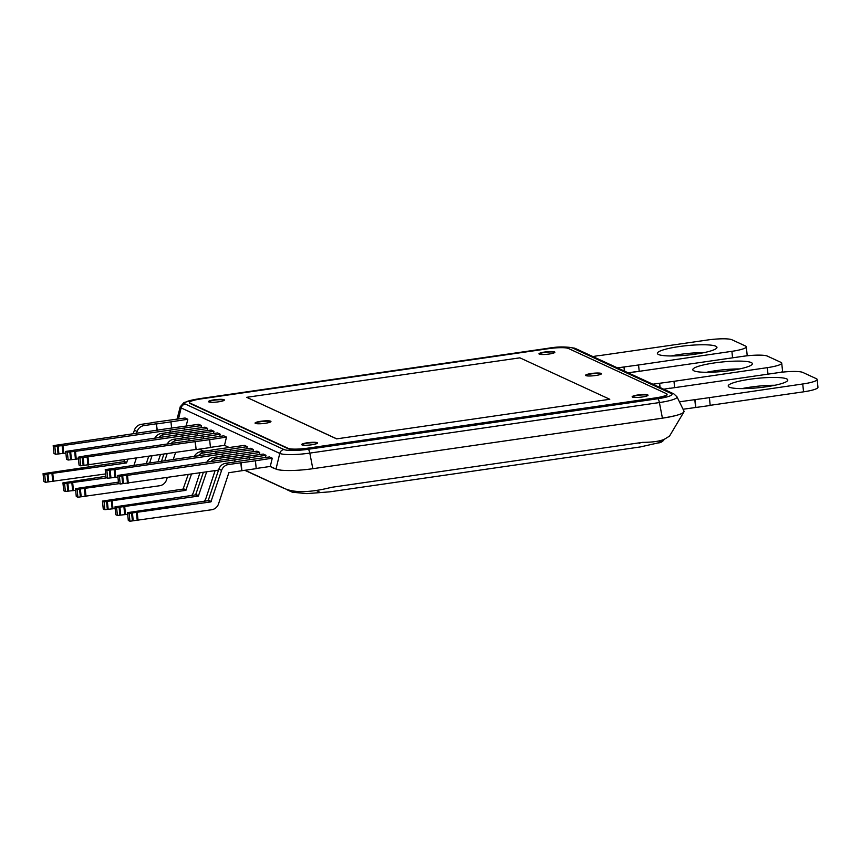 <?xml version="1.0" encoding="UTF-8"?>
<svg xmlns="http://www.w3.org/2000/svg" width="861" height="861" viewBox="0 0 861 861"><rect width="100%" height="100%" fill="white"/><g stroke="black" fill="none" stroke-linecap="round" stroke-linejoin="round"><path stroke-width="1.29" d="M639.82 443.523L638.55 442.941M316.374 490.555L319.065 491.792M200.893 427.766L201.42 425.538L198.697 424.29L166.991 428.703L53.188 445.654L54.824 446.407L62.939 445.567L169.983 430.091L170.198 432.2M201.42 425.538L169.983 430.091M53.188 445.654L53.985 453.499L55.621 454.253L65.888 453.101M54.824 446.407L55.621 454.253M170.263 430.209L170.456 432.168M184.588 428.143L184.771 429.93M213.42 433.546L213.958 431.318L211.236 430.059L179.518 434.482L65.716 451.433L67.352 452.186L75.467 451.336L182.521 435.86L182.736 437.98M213.958 431.318L182.521 435.86M65.716 451.433L66.512 459.279L68.148 460.032L78.426 458.87M67.352 452.186L68.148 460.032M182.79 435.989L182.995 437.937M197.126 433.922L197.298 435.709M210.439 447.376L224.506 445.341L226.486 437.097L223.763 435.838L85.282 455.867L78.254 457.213L79.89 457.966L195.049 441.639L196.125 449.614L210.45 447.537L209.654 439.691L195.049 441.639M226.486 437.097L209.654 439.691M78.254 457.213L79.051 465.058L80.686 465.812L195.856 449.485M79.89 457.966L80.686 465.812M195.329 441.768L196.125 449.614M265.457 457.535L265.995 455.308L263.272 454.059L231.566 458.472L117.763 475.423L119.388 476.176L127.503 475.337L234.558 459.86L234.773 461.97M265.995 455.308L234.558 459.86M117.763 475.423L118.56 483.269L120.196 484.022L218.543 470.128M119.388 476.176L120.196 484.022M234.838 459.978L235.031 461.937M249.163 457.912L249.346 459.699M252.93 451.756L253.468 449.528L250.745 448.28L219.028 452.692L105.225 469.643L106.861 470.397L114.976 469.557L222.03 454.081L222.246 456.19M253.468 449.528L222.03 454.081M105.225 469.643L106.021 477.489L107.657 478.242L117.925 477.091M106.861 470.397L107.657 478.242M222.299 454.199L222.493 456.158M236.624 452.133L236.807 453.919M655.501 397.89L307.818 448.15A15.972 2.529 174.2 0 1 288.177 448.355L190.087 403.131A15.972 2.529 174.2 0 1 189.485 402.539A15.972 2.529 174.2 0 1 201.011 398.912L548.694 348.651A15.972 2.529 174.2 0 1 568.335 348.447L666.425 393.671A15.972 2.529 174.2 0 1 667.027 394.263A15.972 2.529 174.2 0 1 655.501 397.89L307.851 448.549A15.972 2.529 174.2 0 1 288.209 448.742L190.13 403.529A15.972 2.529 174.2 0 1 189.517 402.926L189.485 402.539M601.139 373.405A7.986 1.259 -5.8 0 0 592.336 373.373A7.986 1.259 -5.8 0 0 585.555 375.321A7.986 1.259 -5.8 0 0 593.627 375.762A7.986 1.259 -5.8 0 0 601.452 373.706A7.986 1.259 -5.8 0 0 601.139 373.405M647.73 394.887A7.986 1.259 -5.8 0 0 638.927 394.844A7.986 1.259 -5.8 0 0 632.146 396.792A7.986 1.259 -5.8 0 0 640.218 397.244A7.986 1.259 -5.8 0 0 648.042 395.177A7.986 1.259 -5.8 0 0 647.73 394.887M336.608 438.776L246.698 397.319L336.619 438.873L609.792 399.278L336.619 438.873M317.246 442.662A7.986 1.259 -5.8 0 0 308.442 442.629A7.986 1.259 -5.8 0 0 301.651 444.577A7.986 1.259 -5.8 0 0 309.723 445.029A7.986 1.259 -5.8 0 0 317.548 442.963A7.986 1.259 -5.8 0 0 317.246 442.662M270.655 421.19A7.986 1.259 -5.8 0 0 261.852 421.147A7.986 1.259 -5.8 0 0 255.06 423.095A7.986 1.259 -5.8 0 0 263.143 423.547A7.986 1.259 -5.8 0 0 270.957 421.481A7.986 1.259 -5.8 0 0 270.655 421.19M224.064 399.708A7.986 1.259 -5.8 0 0 215.261 399.676A7.986 1.259 -5.8 0 0 208.48 401.613A7.986 1.259 -5.8 0 0 216.552 402.065A7.986 1.259 -5.8 0 0 224.366 399.999A7.986 1.259 -5.8 0 0 224.064 399.708M554.559 351.923A7.986 1.259 -5.8 0 0 545.745 351.891A7.986 1.259 -5.8 0 0 538.964 353.839A7.986 1.259 -5.8 0 0 547.036 354.291A7.986 1.259 -5.8 0 0 554.861 352.224A7.986 1.259 -5.8 0 0 554.559 351.923M667.027 394.263L667.071 394.65A15.972 2.529 174.2 0 1 655.544 398.277M224.29 400.214A7.986 1.259 -5.8 0 0 224.097 400.096A7.986 1.259 -5.8 0 0 215.917 399.988A7.986 1.259 -5.8 0 0 208.588 401.807M317.472 443.167A7.986 1.259 -5.8 0 0 317.279 443.06A7.986 1.259 -5.8 0 0 309.099 442.952A7.986 1.259 -5.8 0 0 301.77 444.76M601.365 373.911A7.986 1.259 -5.8 0 0 601.182 373.792A7.986 1.259 -5.8 0 0 593.003 373.685A7.986 1.259 -5.8 0 0 585.674 375.504M554.785 352.429A7.986 1.259 -5.8 0 0 554.592 352.321A7.986 1.259 -5.8 0 0 546.412 352.214A7.986 1.259 -5.8 0 0 539.083 354.022M647.956 395.393A7.986 1.259 -5.8 0 0 647.773 395.274A7.986 1.259 -5.8 0 0 639.583 395.167A7.986 1.259 -5.8 0 0 632.265 396.986M270.881 421.686A7.986 1.259 -5.8 0 0 270.688 421.578A7.986 1.259 -5.8 0 0 262.508 421.47A7.986 1.259 -5.8 0 0 255.179 423.289M246.698 397.319L519.883 357.832L609.792 399.278M617.423 367.873L638.561 364.978L639.196 371.156M599.191 355.658L707.376 340.02A19.964 3.153 174.2 0 1 731.936 339.761L745.551 346.047A19.964 3.153 174.2 0 1 746.315 346.789A19.964 3.153 174.2 0 1 731.904 351.32L638.561 364.978M599.17 355.496L592.906 356.562M658.504 354.506A29.952 4.736 174.2 0 1 657.373 353.387A29.952 4.736 174.2 0 1 686.68 345.648A29.952 4.736 174.2 0 1 716.955 347.338A29.952 4.736 174.2 0 1 691.523 354.646A29.952 4.736 174.2 0 1 658.504 354.506M624.386 371.08L623.967 366.926M704.072 352.612A29.952 4.736 -5.8 0 0 671.053 355.959M746.315 346.789L747.111 354.635A19.964 3.153 174.2 0 1 745.798 355.948M624.236 367.055L624.655 371.209M652.842 384.2L673.98 381.315L674.615 387.493M634.611 371.984L742.795 356.346A19.964 3.153 174.2 0 1 767.355 356.099L780.97 362.373A19.964 3.153 174.2 0 1 781.734 363.116A19.964 3.153 174.2 0 1 767.323 367.647L673.98 381.315M634.589 371.823L628.326 372.899M693.923 370.833A29.952 4.736 174.2 0 1 692.793 369.724A29.952 4.736 174.2 0 1 722.099 361.986A29.952 4.736 174.2 0 1 752.374 363.665A29.952 4.736 174.2 0 1 726.942 370.973A29.952 4.736 174.2 0 1 693.923 370.833M659.806 387.407L659.386 383.253M739.491 368.938A29.952 4.736 -5.8 0 0 706.472 372.296M781.734 363.116L782.531 370.962A19.964 3.153 174.2 0 1 781.218 372.286M659.655 383.382L660.075 387.536M679.426 401.807L709.399 397.642L710.196 405.488L683.064 409.244M670.03 388.322L778.215 372.673A19.964 3.153 174.2 0 1 802.775 372.426L816.389 378.711A19.964 3.153 174.2 0 1 817.154 379.453A19.964 3.153 174.2 0 1 802.743 383.984L709.399 397.642M670.009 388.15L663.745 389.226M729.342 387.17A29.952 4.736 174.2 0 1 728.212 386.051A29.952 4.736 174.2 0 1 757.519 378.313A29.952 4.736 174.2 0 1 787.793 379.992A29.952 4.736 174.2 0 1 762.362 387.299A29.952 4.736 174.2 0 1 729.342 387.17M695.602 407.436L694.805 399.59M774.911 385.265A29.952 4.736 -5.8 0 0 741.891 388.623M817.154 379.453L817.95 387.299A19.964 3.153 174.2 0 1 803.539 391.83L710.185 405.327M695.075 399.708L695.871 407.554M683.968 411.095L683.903 411.945C680.868 416.659 650.507 419.684 625.269 423.537L312.834 468.707C300.285 470.429 289.78 470.924 281.31 470.214C276.284 469.31 272.603 468.05 270.279 466.447L276.004 469.084A29.952 4.736 -5.8 0 0 312.834 468.707L662.421 418.166A29.952 4.736 -5.8 0 0 683.968 411.106L676.972 396.792A24.42 3.864 -5.8 0 1 659.408 402.561A4.994 1.281 -98.2 0 0 657.793 398.74L308.195 449.281A19.728 3.121 174.2 0 1 283.936 449.528A4.994 4.757 114.8 0 0 279.771 453.403A24.42 3.864 -5.8 0 0 309.809 453.101A4.994 1.281 -98.2 0 0 308.195 449.281M224.506 445.341L229.349 447.58L224.506 445.341M287.122 489.812L292.342 492.212L306.925 493.633L329.774 491.835L640.423 446.924L658.019 442.931L662.303 439.993M244.793 470.3L283.7 488.23M658.019 442.931A9.988 8.449 -110.6 0 0 664.283 439.325C659.58 441.306 652.326 442.317 642.489 442.371L331.485 487.337C309.379 492.89 293.267 493.052 283.151 487.832L245.051 470.257M683.903 411.945L669.524 436.107L664.283 439.325M203.842 451.261L199.278 449.162M105.655 473.927L45.482 482.289L44.686 474.443L126.416 462.96L127.923 459.311M124.619 459.785L123.693 461.7L43.05 473.69L43.846 481.536L45.482 482.289M43.05 473.69L44.686 474.443M157.283 430.274L156.368 423.806L144.002 425.592A8.481 8.093 114.8 0 0 137.125 431.469L136.533 433.277M157.025 430.306L156.368 423.806M156.637 423.935L170.962 421.858L171.597 428.035M170.962 421.858L187.806 419.264L186.159 426.098M134.004 465.155A8.481 8.093 114.8 0 0 134.09 464.929L136.35 458.095M153.387 422.59L141.279 424.333A8.481 8.093 114.8 0 0 134.402 430.209L133.24 433.75M153.366 422.428L185.072 418.005L187.806 419.264M75.639 490.307L65.371 491.459L64.575 483.613L106.796 477.844M105.903 476.327L62.939 482.86L63.736 490.705L65.371 491.459M62.939 482.86L64.575 483.613M176.72 435.053L176.257 432.975L163.891 434.762A8.481 8.093 114.8 0 0 158.704 437.657M176.473 435.085L176.257 432.975M176.527 433.105L190.851 431.027L191.034 432.814M190.851 431.027L207.695 428.434L207.157 430.651M158.09 461.668L160.426 454.608M151.999 455.824L149.653 462.895M173.276 431.759L161.168 433.503A8.481 8.093 114.8 0 0 154.776 438.227M173.255 431.598L204.972 427.174L207.695 428.434M148.695 456.308L146.359 463.369M167.282 477.543L166.507 479.878A8.481 8.093 114.8 0 1 159.64 485.755L77.899 497.238L77.103 489.392L119.324 483.624M118.441 482.106L75.477 488.639L76.274 496.485L77.899 497.238M75.477 488.639L77.103 489.392M189.259 440.832L188.785 438.755L176.419 440.541A8.481 8.093 114.8 0 0 171.231 443.437M189 440.864L188.785 438.755M189.065 438.884L203.39 436.807L203.573 438.593M203.39 436.807L220.222 434.213L219.684 436.43M173.255 459.483L175.601 452.412M167.163 453.639L164.828 460.7M185.804 437.539L173.696 439.282A8.481 8.093 114.8 0 0 167.303 444.007M185.793 437.366L217.499 432.954L220.222 434.213M163.87 454.113L161.534 461.173M115.148 508.517L104.881 509.68L104.084 501.834L185.815 490.35L191.497 474.045M188.204 474.519L183.092 489.091L102.448 501.08L103.245 508.926L104.881 509.68M102.448 501.08L104.084 501.834M216.229 453.263L215.756 451.186L203.4 452.972A8.481 8.093 114.8 0 0 198.202 455.867M215.971 453.306L215.756 451.186M216.036 451.315L230.361 449.248L230.544 451.035M230.361 449.248L247.193 446.644L246.666 448.861M191.68 495.441A8.481 8.093 114.8 0 0 193.477 492.309L199.935 472.818M212.785 449.969L200.667 451.724A8.481 8.093 114.8 0 0 194.274 456.438M212.764 449.808L244.47 445.385L247.193 446.644M127.686 514.297L117.408 515.459L116.612 507.613L198.353 496.119L206.672 471.85M203.368 472.323L195.619 494.871L114.976 506.86L115.772 514.706L117.408 515.459M114.976 506.86L116.612 507.613M228.768 459.042L228.294 456.965L215.928 458.752A8.481 8.093 114.8 0 0 210.741 461.647M228.509 459.085L228.294 456.965M228.563 457.094L242.899 455.017L243.071 456.814M242.899 455.017L259.731 452.423L259.193 454.64M204.208 501.22A8.481 8.093 114.8 0 0 206.016 498.088L215.099 470.633M225.313 455.749L213.205 457.503A8.481 8.093 114.8 0 0 206.812 462.217M225.291 455.587L257.008 451.164L259.731 452.423M241.898 470.719L228.854 472.721L218.543 503.868A8.481 8.093 114.8 0 1 211.677 509.744L129.946 521.239L129.15 513.393L210.88 501.898L221.589 470.407A8.481 8.093 114.8 0 1 228.466 464.531L255.426 460.796L256.223 468.642L241.898 470.719L241.102 462.874M237.851 461.528L225.733 463.272A8.481 8.093 114.8 0 0 218.866 469.148L208.158 500.65L127.514 512.639L128.311 520.485L129.946 521.239M127.514 512.639L129.15 513.393M241.629 470.59L240.822 462.744M255.426 460.796L272.259 458.203L270.279 466.447L256.212 468.481M237.83 461.367L269.536 456.943L272.259 458.203M57.278 446.052L58.074 453.898M58.107 445.955L58.903 453.801M62.11 445.654L62.907 453.499M62.939 445.567L63.736 453.413M69.816 451.831L70.613 459.677M70.634 451.734L71.431 459.58M74.649 451.433L75.445 459.279M75.467 451.336L76.263 459.182M82.344 457.611L83.14 465.457M83.173 457.514L83.969 465.36M87.176 457.213L87.973 465.058M88.005 457.116L88.801 464.962M121.853 475.821L122.649 483.667M122.682 475.735L123.478 483.581M126.685 475.423L127.482 483.269M127.503 475.337L128.3 483.182M109.325 470.041L110.122 477.887M110.143 469.955L110.94 477.801M114.147 469.643L114.954 477.489M114.976 469.557L115.772 477.403M731.904 351.32L732.56 357.821M767.323 367.647L767.98 374.158M802.743 383.984L803.539 391.83M312.834 468.707L309.809 453.101L659.408 402.561L662.421 418.166M283.936 449.528L185.309 404.057A4.994 4.757 114.8 0 0 181.144 407.931L279.771 453.403L276.004 469.084M185.309 404.057A19.728 3.121 174.2 0 1 198.794 398.847L548.392 348.307A19.728 3.121 174.2 0 1 572.662 348.059A4.994 4.757 114.8 0 1 575.245 348.425L673.872 393.897A4.994 4.757 114.8 0 0 671.289 393.531A19.728 3.121 174.2 0 1 657.793 398.74M198.794 398.847A4.994 1.281 -98.2 0 0 198.579 398.804L184.017 402.507L180.229 406.79A24.42 3.864 -5.8 0 0 181.144 407.931L178.496 418.952M572.662 348.059L671.289 393.531M47.968 474.002L48.765 481.848M51.972 473.701L52.769 481.536M47.14 474.088L47.947 481.934M53.597 481.45L52.801 473.604M123.693 461.7L126.416 462.96M124.102 461.356L126.825 462.615M134.402 430.209L137.125 431.469M141.279 424.333L144.002 425.592M67.858 483.172L68.654 491.018M71.861 482.87L72.658 490.705M67.04 483.258L67.836 491.104M73.486 490.619L72.69 482.773M161.168 433.503L163.891 434.762M80.385 488.951L81.192 496.797M84.4 488.639L85.196 496.485M79.567 489.037L80.364 496.883M86.014 496.399L85.217 488.553M173.696 439.282L176.419 440.541M107.367 501.382L108.163 509.228M111.37 501.08L112.167 508.926M106.538 501.479L107.334 509.325M112.995 508.829L112.199 500.984M183.092 489.091L185.815 490.35M183.501 488.747L186.224 489.995M200.667 451.724L203.4 452.972M119.894 507.161L120.691 515.007M123.909 506.86L124.705 514.706M119.076 507.258L119.873 515.104M125.523 514.609L124.727 506.763M195.619 494.871L198.353 496.119M196.028 494.526L198.751 495.775M213.205 457.503L215.928 458.752M132.433 512.941L133.229 520.787M136.436 512.639L137.233 520.485M131.604 513.038L132.4 520.873M138.061 520.388L137.265 512.543M208.158 500.65L210.88 501.898M208.566 500.295L211.289 501.554M218.866 469.148L221.589 470.407M225.733 463.272L228.466 464.531M673.872 393.897L676.972 396.792M198.579 398.804L548.177 348.264C557.896 346.477 566.925 346.531 575.245 348.425M180.229 406.79L177.043 419.167"/></g></svg>
